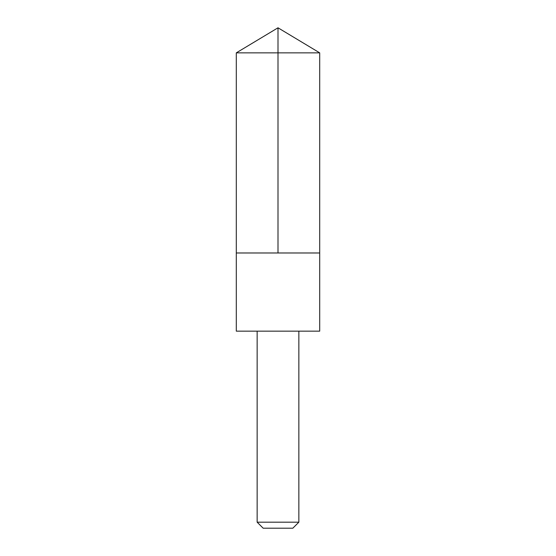 <?xml version="1.0" encoding="UTF-8"?>
<svg xmlns="http://www.w3.org/2000/svg" width="556" height="556" viewBox="0 0 556 556"><rect width="100%" height="100%" fill="white"/><g stroke="black" fill="none" stroke-linecap="round" stroke-linejoin="round"><path stroke-width="0.83" d="M255.586 252.98L319.7 252.98L319.7 52.855L236.3 52.855L236.3 252.98L319.7 252.98L319.7 331.154L236.3 331.154L236.3 252.98L255.586 252.98M319.7 331.154L236.3 331.154M298.85 331.195L298.85 522.181L257.15 522.181L257.15 331.195M298.85 522.181L292.831 528.2L263.169 528.2L257.15 522.181M278 252.98L278 27.8L236.3 52.855M278 27.8L319.7 52.855"/></g></svg>
